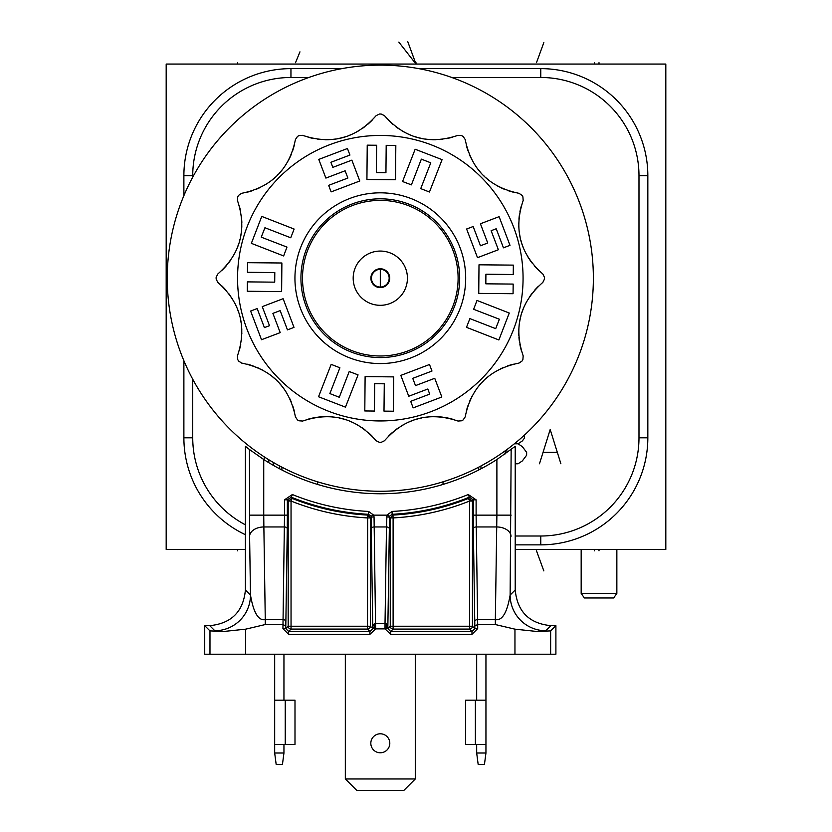 <?xml version="1.0" encoding="UTF-8"?>
<svg xmlns="http://www.w3.org/2000/svg" width="832" height="832" viewBox="0 0 832 832"><rect width="100%" height="100%" fill="white"/><g stroke="black" fill="none" stroke-linecap="round" stroke-linejoin="round"><path stroke-width="1.25" d="M245.409 549.432L166.182 549.432L166.182 64.064L665.818 64.064L665.818 549.432L515.216 549.432M245.409 524.815A98.218 98.218 0 0 1 192.733 437.798L192.733 379.236M192.733 177.154L192.733 175.698A98.218 98.218 0 0 1 290.95 77.48L308.828 77.48M451.797 77.48L540.769 77.48A98.218 98.218 0 0 1 638.986 175.698L638.986 437.798A98.218 98.218 0 0 1 540.769 536.006L515.216 536.006M264.066 459.722A67.382 67.382 0 0 1 264.368 456.945M245.409 534.695A107.068 107.068 0 0 1 183.882 437.798L183.882 360.714M418.756 68.63L540.769 68.63A107.068 107.068 0 0 1 647.837 175.698L647.837 437.798A107.068 107.068 0 0 1 540.769 544.856L515.216 544.856M183.882 195.666L183.882 175.698A107.068 107.068 0 0 1 290.95 68.63L341.869 68.63M616.855 549.432L616.855 593.393L613.662 597.969L584.366 597.969L581.173 593.393L581.173 549.432M616.855 593.393L581.173 593.393M380.12 65.135A213.065 213.065 0 0 1 593.372 278.002A213.065 213.065 0 0 1 380.505 491.254A213.065 213.065 0 0 1 167.253 278.387A213.065 213.065 0 0 1 380.12 65.135M486.824 462.717L479.731 466.638M477.63 467.73L477.069 468.021M466.929 472.857L466.17 473.19M464.828 473.772L463.05 474.542M459.046 476.174L455.021 477.734M297.929 474.687L296.13 473.918M294.819 473.356L294.039 473.013M283.826 468.156L282.942 467.709M281.237 466.825L277.212 464.651M277.129 464.61L274.123 462.914M279.666 468.822L279.666 465.982M204.724 625.664L209.726 625.664L214.802 630.739L224.432 631.405L209.976 630.916L204.724 625.664L204.724 654.212L555.901 654.212L555.901 625.664L550.898 625.664C529.225 623.542 517.327 611.655 515.216 589.982L510.13 595.057A35.693 35.682 -135 0 0 545.823 630.739L550.898 625.664M515.216 589.982L515.216 446.326L496.891 459.514A215.561 215.561 0 0 1 263.734 459.514L263.734 515.143L284.513 515.143L282.932 628.618L285.792 628.628L288.642 631.478L288.642 634.338L369.907 634.338L369.907 631.478L372.757 628.628L375.606 628.867L374.046 516.87L373.682 515.143L368.618 511.441A233.532 233.532 0 0 1 292.375 494.541L291.294 497.182L287.362 499.824L284.513 499.824L292.375 494.541M511.16 449.498L510.13 595.057C507.135 612.706 502.206 620.89 495.342 619.632L495.352 624.551L477.693 624.551L477.682 628.618L471.973 634.338L471.973 631.478L474.833 628.628L477.682 628.628M555.901 625.664L550.638 630.916L536.182 631.405L514.956 629.169L495.342 624.551M536.182 631.405L545.823 630.739M214.802 630.739A35.693 35.682 135 0 0 250.484 595.057C253.49 612.716 258.419 620.901 265.273 619.632L265.273 624.551L245.669 629.169L224.432 631.405M265.273 624.551L282.932 624.551L285.792 625.934L285.875 621.504A2.86 1.872 0.9 0 0 283.015 619.632L265.273 619.632L263.869 526.947A14.279 9.36 179.1 0 0 249.6 536.318L249.454 449.498L245.409 446.326L245.409 589.982C243.298 611.655 231.4 623.542 209.726 625.664M249.454 449.498L263.734 459.514M289.432 473.658L290.233 474.032M291.938 474.802L293.79 475.623M294.913 476.112L298.22 477.506M298.282 477.537L301.309 478.754M301.787 478.941L305.583 480.386M309.525 481.801L313.55 483.153M447.065 483.153L451.1 481.801M452.078 481.458L455.042 480.386M455.083 480.376L458.359 479.128M458.827 478.941L462.405 477.506M465.847 476.06L468.686 474.802M480.958 465.982L480.958 468.822M511.16 515.143L496.891 515.143L495.342 619.632L477.61 619.632L476.112 515.143L496.891 515.143L496.891 459.514M511.025 536.318A14.279 9.36 -179.1 0 0 496.756 526.947L476.195 526.947A2.86 1.872 179.1 0 0 473.346 528.819L473.252 515.143L476.112 515.143L476.112 499.834L473.252 499.824L469.331 497.182L468.25 494.541L476.112 499.834M474.75 621.504L474.833 625.934L477.693 624.551L477.61 619.632A2.86 1.872 -0.9 0 0 474.75 621.504L473.346 528.819M468.25 494.541A233.532 233.532 0 0 1 392.007 511.441L386.942 515.143L386.495 526.947L374.13 526.947A2.86 1.872 179.1 0 0 371.28 528.819L371.186 517.14L374.046 516.87M371.28 528.819L372.757 628.628L370.365 626.236L367.515 626.236L367.515 629.086L291.044 629.086L291.044 501.041A240.063 240.063 0 0 0 367.515 517.92L370.365 517.92L370.365 626.236A2.86 2.85 -45 0 1 367.515 629.086L369.907 631.478L288.642 631.478L291.044 629.086A2.86 2.85 45 0 1 288.184 626.236L367.515 626.236L367.661 515.07A237.214 237.214 0 0 1 292.105 498.389L291.044 501.041L288.184 501.041L292.105 498.389L291.294 497.182A236.392 236.392 0 0 0 368.472 514.29L367.661 515.07L370.365 517.92L371.186 517.14L371.01 516.142L368.472 514.29L368.618 511.441M392.007 511.441L392.153 514.29L389.615 516.142L389.438 517.14L386.578 516.87M474.833 625.934L474.833 628.628L472.441 626.236L469.581 626.236L469.581 501.041L472.441 501.041L472.441 626.236A2.86 2.85 -45 0 1 469.581 629.086L469.581 626.236L393.11 626.236L393.11 629.086A2.86 2.85 45 0 1 390.26 626.236L393.11 626.236L393.11 517.92A240.063 240.063 0 0 0 469.581 501.041L468.52 498.389A237.214 237.214 0 0 1 392.954 515.07L393.11 517.92L390.26 517.92L392.954 515.07L392.153 514.29A236.392 236.392 0 0 0 469.331 497.182L468.52 498.389L472.441 501.041L473.252 499.824L473.252 515.143M284.513 499.834L284.513 515.143L287.362 515.143L287.279 528.819A2.86 1.872 -179.1 0 0 284.419 526.947L263.869 526.947L263.734 515.143L249.454 515.143M374.327 623.626L374.358 628.628L372.757 626.725L374.327 623.626L385.029 623.241L385.008 628.867L387.858 628.628L390.718 631.478L390.718 634.338L385.008 628.867L375.606 628.867L369.907 634.338M386.298 623.626L386.266 628.628L387.858 626.725L387.858 628.628L390.26 626.236L390.25 517.92L389.438 517.14L389.345 528.819A2.86 1.872 -179.1 0 0 386.495 526.947L385.029 623.241L386.298 623.626L387.858 626.725L389.345 528.819M283.951 744.432L283.951 753.002L282.443 764.421L276.172 764.421L274.674 753.002L274.674 654.212M283.951 700.18L283.951 654.212M283.951 753.002L274.674 753.002M274.674 744.432L294.996 744.432L294.996 700.18L274.674 700.18M476.674 700.18L476.674 654.212M485.95 654.212L485.95 753.002L484.442 764.421L478.171 764.421L476.674 753.002L476.674 744.432M485.95 753.002L476.674 753.002M485.95 744.432L465.629 744.432L465.629 700.18L485.95 700.18M345.332 654.212L345.332 778.981L356.762 790.4L403.863 790.4L415.282 778.981L415.282 654.212M415.282 778.981L345.332 778.981M370.822 743.288A9.495 9.495 0 0 0 380.307 752.783A9.495 9.495 0 0 0 389.802 743.288A9.495 9.495 0 0 0 380.307 733.793A9.495 9.495 0 0 0 370.822 743.288M388.232 119.933L388.232 119.933A64.241 64.241 0 0 0 389.886 121.597M372.382 119.933L372.382 119.933A64.241 64.241 0 0 1 370.739 121.597M370.583 121.732A64.241 64.241 0 0 1 367.91 124.176M364.998 126.537A64.241 64.241 0 0 1 362.024 128.679M358.966 130.624A64.241 64.241 0 0 1 355.836 132.382M352.633 133.952A64.241 64.241 0 0 1 349.357 135.335M346.018 136.531A64.241 64.241 0 0 1 342.701 137.519M342.628 137.54A64.241 64.241 0 0 1 339.175 138.362M335.681 138.996A64.241 64.241 0 0 1 332.155 139.433M328.598 139.682A64.241 64.241 0 0 1 325.01 139.724M321.391 139.568A64.241 64.241 0 0 1 317.741 139.204M314.049 138.611A64.241 64.241 0 0 1 310.513 137.842M310.305 137.79A64.241 64.241 0 0 1 308.048 137.176L308.048 137.176M294.32 145.101L294.32 145.101A64.241 64.241 0 0 1 293.904 146.682M293.717 147.358A64.241 64.241 0 0 1 292.562 151.008M291.231 154.502A64.241 64.241 0 0 1 289.723 157.851M289.099 159.099A64.241 64.241 0 0 1 288.049 161.065M286.208 164.154A64.241 64.241 0 0 1 284.222 167.107M282.079 169.946A64.241 64.241 0 0 1 279.781 172.661M278.21 174.356A64.241 64.241 0 0 1 277.347 175.23M274.768 177.674A64.241 64.241 0 0 1 272.064 179.962M269.225 182.104A64.241 64.241 0 0 1 266.271 184.101M259.969 187.606A64.241 64.241 0 0 1 256.62 189.114M253.126 190.445A64.241 64.241 0 0 1 249.475 191.599M248.934 191.755A64.241 64.241 0 0 1 247.218 192.202L247.218 192.202M239.294 205.93L239.294 205.93A64.241 64.241 0 0 1 239.73 207.511M239.907 208.177A64.241 64.241 0 0 1 240.729 211.921M241.322 215.623A64.241 64.241 0 0 1 241.686 219.274M241.769 220.667A64.241 64.241 0 0 1 241.842 222.893M241.8 226.481A64.241 64.241 0 0 1 241.55 230.038M241.114 233.574A64.241 64.241 0 0 1 240.49 237.058M239.97 239.314A64.241 64.241 0 0 1 239.658 240.51M238.649 243.911A64.241 64.241 0 0 1 237.453 247.25M236.07 250.526A64.241 64.241 0 0 1 234.499 253.729M230.797 259.906A64.241 64.241 0 0 1 228.654 262.891M226.294 265.793A64.241 64.241 0 0 1 223.704 268.622M223.309 269.027A64.241 64.241 0 0 1 222.05 270.265L222.05 270.265M222.05 286.114L222.05 286.114A64.241 64.241 0 0 1 223.226 287.269M223.704 287.768A64.241 64.241 0 0 1 226.294 290.597M228.654 293.498A64.241 64.241 0 0 1 230.797 296.473M231.566 297.638A64.241 64.241 0 0 1 232.742 299.53M234.499 302.661A64.241 64.241 0 0 1 236.07 305.864M237.453 309.14A64.241 64.241 0 0 1 238.649 312.478M239.335 314.694A64.241 64.241 0 0 1 239.658 315.879M240.49 319.332A64.241 64.241 0 0 1 241.114 322.826M241.55 326.352A64.241 64.241 0 0 1 241.8 329.909M241.852 332.925A64.241 64.241 0 0 1 241.842 333.497M241.686 337.116A64.241 64.241 0 0 1 241.322 340.766M240.729 344.469A64.241 64.241 0 0 1 239.907 348.202M239.762 348.754A64.241 64.241 0 0 1 239.294 350.459L239.294 350.459M247.218 364.187L247.218 364.187A64.241 64.241 0 0 1 248.81 364.593M249.475 364.78A64.241 64.241 0 0 1 253.126 365.945M256.62 367.276A64.241 64.241 0 0 1 259.969 368.784M261.217 369.408A64.241 64.241 0 0 1 263.182 370.458M266.271 372.289A64.241 64.241 0 0 1 269.235 374.286M272.064 376.428A64.241 64.241 0 0 1 274.778 378.716M276.474 380.297A64.241 64.241 0 0 1 277.347 381.16M279.791 383.729A64.241 64.241 0 0 1 282.079 386.443M284.222 389.272A64.241 64.241 0 0 1 286.218 392.236M289.723 398.538A64.241 64.241 0 0 1 291.231 401.887M292.562 405.382A64.241 64.241 0 0 1 293.717 409.032M293.873 409.573A64.241 64.241 0 0 1 294.32 411.289L294.32 411.289M308.048 419.214L308.048 419.214A64.241 64.241 0 0 1 310.305 418.6M310.502 418.548A64.241 64.241 0 0 1 314.049 417.778M317.741 417.186A64.241 64.241 0 0 1 321.391 416.822M325.01 416.666A64.241 64.241 0 0 1 328.598 416.707M332.155 416.946A64.241 64.241 0 0 1 335.681 417.383M339.175 418.018A64.241 64.241 0 0 1 342.628 418.839M342.69 418.86A64.241 64.241 0 0 1 346.018 419.858M349.357 421.054A64.241 64.241 0 0 1 352.633 422.438M355.836 424.008A64.241 64.241 0 0 1 358.966 425.755M362.024 427.7A64.241 64.241 0 0 1 364.998 429.853M367.91 432.203A64.241 64.241 0 0 1 370.594 434.658M370.739 434.793A64.241 64.241 0 0 1 372.382 436.457L372.382 436.457M388.232 436.457L388.232 436.457A64.241 64.241 0 0 1 389.886 434.793M390.031 434.647A64.241 64.241 0 0 1 392.714 432.203M395.616 429.853A64.241 64.241 0 0 1 398.601 427.7M401.658 425.755A64.241 64.241 0 0 1 404.789 424.008M407.992 422.438A64.241 64.241 0 0 1 411.258 421.054M414.606 419.858A64.241 64.241 0 0 1 417.924 418.86M417.997 418.839A64.241 64.241 0 0 1 421.45 418.018M424.934 417.383A64.241 64.241 0 0 1 428.459 416.946M432.026 416.707A64.241 64.241 0 0 1 435.604 416.666M439.234 416.822A64.241 64.241 0 0 1 442.884 417.186M446.576 417.778A64.241 64.241 0 0 1 450.112 418.548M450.32 418.6A64.241 64.241 0 0 1 452.577 419.214L452.577 419.214M466.305 411.289L466.305 411.289A64.241 64.241 0 0 1 466.71 409.698M466.898 409.032A64.241 64.241 0 0 1 468.062 405.382M469.394 401.877A64.241 64.241 0 0 1 470.902 398.538M471.526 397.29A64.241 64.241 0 0 1 472.576 395.325M474.406 392.236A64.241 64.241 0 0 1 476.403 389.272M478.546 386.433A64.241 64.241 0 0 1 480.834 383.729M482.414 382.034A64.241 64.241 0 0 1 483.278 381.15M485.846 378.716A64.241 64.241 0 0 1 488.561 376.428M491.4 374.275A64.241 64.241 0 0 1 494.354 372.289M500.656 368.784A64.241 64.241 0 0 1 504.005 367.276M507.499 365.945A64.241 64.241 0 0 1 511.15 364.78M511.69 364.634A64.241 64.241 0 0 1 513.406 364.187L513.406 364.187M521.331 350.459L521.331 350.459A64.241 64.241 0 0 1 520.894 348.878M520.718 348.202A64.241 64.241 0 0 1 519.896 344.469M519.303 340.766A64.241 64.241 0 0 1 518.939 337.116M518.856 335.722A64.241 64.241 0 0 1 518.783 333.497M518.825 329.909A64.241 64.241 0 0 1 519.064 326.352M519.511 322.816A64.241 64.241 0 0 1 520.135 319.332M520.655 317.075A64.241 64.241 0 0 1 520.957 315.879M521.976 312.478A64.241 64.241 0 0 1 523.172 309.14M524.555 305.864A64.241 64.241 0 0 1 526.126 302.661M529.828 296.473A64.241 64.241 0 0 1 531.97 293.498M534.331 290.586A64.241 64.241 0 0 1 536.921 287.768M537.306 287.362A64.241 64.241 0 0 1 538.574 286.114L538.574 286.114M538.574 270.265L538.574 270.265A64.241 64.241 0 0 1 537.399 269.121M536.91 268.622A64.241 64.241 0 0 1 534.331 265.793M531.97 262.891A64.241 64.241 0 0 1 529.828 259.906M529.058 258.742A64.241 64.241 0 0 1 527.883 256.849M526.126 253.718A64.241 64.241 0 0 1 524.555 250.515M523.172 247.239A64.241 64.241 0 0 1 521.976 243.901M521.29 241.696A64.241 64.241 0 0 1 520.957 240.5M520.135 237.058A64.241 64.241 0 0 1 519.501 233.563M519.064 230.038A64.241 64.241 0 0 1 518.825 226.481M518.773 223.454A64.241 64.241 0 0 1 518.783 222.882M518.939 219.263A64.241 64.241 0 0 1 519.303 215.613M519.896 211.921A64.241 64.241 0 0 1 520.718 208.177M520.863 207.636A64.241 64.241 0 0 1 521.331 205.93L521.331 205.93M513.406 192.202L513.406 192.202A64.241 64.241 0 0 1 511.815 191.786M511.15 191.599A64.241 64.241 0 0 1 507.499 190.445M503.994 189.103A64.241 64.241 0 0 1 500.656 187.606M499.408 186.982A64.241 64.241 0 0 1 497.442 185.931M494.354 184.09A64.241 64.241 0 0 1 491.39 182.104M488.55 179.962A64.241 64.241 0 0 1 485.846 177.663M484.151 176.093A64.241 64.241 0 0 1 483.267 175.23M480.834 172.65A64.241 64.241 0 0 1 478.546 169.946M476.403 167.107A64.241 64.241 0 0 1 474.406 164.154M470.902 157.851A64.241 64.241 0 0 1 469.394 154.502M468.062 151.008A64.241 64.241 0 0 1 466.898 147.358M466.752 146.817A64.241 64.241 0 0 1 466.305 145.101L466.305 145.101M452.577 137.176L452.577 137.176A64.241 64.241 0 0 1 450.32 137.79M450.122 137.831A64.241 64.241 0 0 1 446.576 138.611M442.884 139.204A64.241 64.241 0 0 1 439.234 139.568M435.604 139.724A64.241 64.241 0 0 1 432.026 139.682M428.459 139.433A64.241 64.241 0 0 1 424.934 138.996M421.45 138.362A64.241 64.241 0 0 1 417.997 137.54M417.934 137.53A64.241 64.241 0 0 1 414.606 136.531M411.258 135.335A64.241 64.241 0 0 1 407.992 133.952M404.789 132.382A64.241 64.241 0 0 1 401.658 130.624M398.601 128.679A64.241 64.241 0 0 1 395.616 126.537M392.714 124.176A64.241 64.241 0 0 1 390.021 121.732M457.995 135.335C429.135 145.007 404.622 138.434 384.467 115.638L381.15 114.026A164.164 164.164 0 0 0 380.307 114.026A164.164 164.164 0 0 0 379.475 114.026L376.158 115.638C355.992 138.434 331.49 145.007 302.63 135.335L298.948 135.606A164.164 164.164 0 0 0 297.502 136.438L295.433 139.495C289.37 169.322 271.43 187.262 241.613 193.315L238.555 195.385A164.164 164.164 0 0 0 237.723 196.83L237.453 200.512C247.125 229.372 240.552 253.885 217.755 274.04L216.143 277.358A164.164 164.164 0 0 0 216.143 279.032L217.755 282.35C240.552 302.515 247.125 327.018 237.453 355.867L237.723 359.549A164.164 164.164 0 0 0 238.555 361.005L241.613 363.074C271.44 369.127 289.38 387.067 295.433 416.894L297.502 419.952A164.164 164.164 0 0 0 298.948 420.784L302.63 421.054C331.49 411.382 355.992 417.945 376.158 440.752L379.475 442.364A164.164 164.164 0 0 0 380.307 442.364A164.164 164.164 0 0 0 381.15 442.364L384.467 440.752C404.622 417.945 429.135 411.382 457.995 421.054L461.666 420.784A164.164 164.164 0 0 0 463.122 419.952L465.192 416.894C471.245 387.067 489.185 369.127 519.012 363.074L522.07 361.005A164.164 164.164 0 0 0 522.902 359.549L523.172 355.867C513.5 327.007 520.073 302.505 542.87 282.35L544.482 279.032A164.164 164.164 0 0 0 544.482 277.358L542.87 274.04C520.073 253.874 513.5 229.372 523.172 200.512L522.902 196.83A164.164 164.164 0 0 0 522.07 195.385L519.012 193.315C489.185 187.252 471.245 169.312 465.192 139.495L463.122 136.438A164.164 164.164 0 0 0 461.666 135.606L457.995 135.335M380.307 135.439A142.75 142.75 0 0 1 523.068 278.19A142.75 142.75 0 0 1 380.307 420.95A142.75 142.75 0 0 1 237.557 278.19A142.75 142.75 0 0 1 380.307 135.439M380.307 192.826A85.363 85.363 0 0 1 465.681 278.19A85.363 85.363 0 0 1 380.307 363.563A85.363 85.363 0 0 1 294.944 278.19A85.363 85.363 0 0 1 380.307 192.826M325.884 178.09L345.124 170.778L347.88 178.038L328.64 185.349L331.126 191.89L359.788 181.002L351.863 160.139L332.821 167.378L330.886 162.292L349.939 155.054L347.454 148.512L318.781 159.401L325.884 178.09M366.922 179.504L395.512 179.764L395.824 145.434L386.194 145.34L385.944 172.682L376.345 172.588L376.626 145.257L367.234 145.163L366.922 179.504M402.563 181.522L411.414 184.86L421.346 159.13L430.768 162.812L420.732 188.614L429.447 192.015L442.083 159.64L415.158 149.24L402.563 181.522M480.418 223.766L487.729 243.006L480.47 245.762L473.158 226.522L466.617 229.008L477.506 257.67L498.368 249.746L491.13 230.703L496.215 228.769L503.454 247.822L509.995 245.336L499.106 216.663L480.418 223.766M479.003 264.805L478.743 293.394L513.074 293.706L513.167 284.076L485.826 283.826L485.909 274.227L513.25 274.508L513.334 265.117L479.003 264.805M476.986 300.446L473.647 309.296L499.377 319.228L495.695 328.65L469.893 318.614L466.492 327.33L498.867 339.966L509.267 313.04L476.986 300.446M434.741 378.3L415.501 385.611L412.745 378.352L431.985 371.041L429.499 364.499L400.826 375.388L408.751 396.25L427.804 389.012L429.728 394.098L410.686 401.336L413.171 407.878L441.834 396.989L434.741 378.3M393.702 376.886L365.113 376.615L364.801 410.956L374.431 411.05L374.681 383.708L384.28 383.791L383.999 411.133L393.38 411.216L393.702 376.886M358.062 374.868L349.211 371.53L339.279 397.259L329.857 393.578L339.893 367.775L331.178 364.374L318.531 396.75L345.457 407.15L358.062 374.868M280.207 332.623L272.896 313.383L280.155 310.627L287.466 329.867L294.008 327.382L283.119 298.709L262.257 306.634L269.495 325.686L264.41 327.61L257.171 308.568L250.63 311.054L261.518 339.716L280.207 332.623M281.622 291.585L281.882 262.995L247.551 262.683L247.458 272.314L274.799 272.563L274.706 282.162L247.374 281.882L247.281 291.262L281.622 291.585M283.639 255.944L286.978 247.094L261.248 237.162L264.93 227.739L290.732 237.775L294.133 229.06L261.758 216.414L251.358 243.339L283.639 255.944M380.307 357.562A79.373 79.373 0 0 0 459.68 278.19A79.373 79.373 0 0 0 380.307 198.817A79.373 79.373 0 0 0 300.934 278.19A79.373 79.373 0 0 0 380.307 357.562M380.307 200.387A77.802 77.802 0 0 1 458.11 278.19A77.802 77.802 0 0 1 380.307 355.992A77.802 77.802 0 0 1 302.505 278.19A77.802 77.802 0 0 1 380.307 200.387M380.307 251.066A27.123 27.123 0 0 0 353.184 278.19A27.123 27.123 0 0 0 380.307 305.313A27.123 27.123 0 0 0 407.43 278.19A27.123 27.123 0 0 0 380.307 251.066M380.307 287.612A9.422 9.422 0 0 0 389.73 278.19A9.422 9.422 0 0 0 380.307 268.767A9.422 9.422 0 0 0 370.885 278.19A9.422 9.422 0 0 0 380.307 287.612M371.457 278.19A8.85 8.85 0 0 1 380.307 269.339A8.85 8.85 0 0 1 389.158 278.19A8.85 8.85 0 0 1 380.307 287.04A8.85 8.85 0 0 1 371.457 278.19M273.25 465.286A57.959 57.959 0 0 1 273.322 462.446M268.746 462.634A62.525 62.525 0 0 1 268.934 459.826M237.557 62.702L237.557 64.064L237.557 62.702M594.443 62.702L594.443 64.064L594.443 62.702M599.009 62.702L599.009 64.064L599.009 62.702M295.516 62.702L299.957 51.854M398.83 42.089L416 64.064L416 62.681M407.742 41.6L416 64.064M536.484 62.681L543.837 42.578M599.009 549.432L599.009 550.805M543.837 570.908L536.484 550.805M237.557 549.432L237.557 550.826L237.557 549.432M594.443 549.432L594.443 550.826M515.216 463.778L518.066 463.778L522.35 460.918L526.635 455.208L526.635 452.358L522.35 446.649L518.066 443.789L514.374 443.789M507.822 448.885L505.222 452.358L505.222 453.877M524.42 435.126L524.493 438.079L522.35 440.939L518.066 443.789M560.893 463.778L550.191 429.51L539.479 463.778M543.764 452.358L556.618 452.358M192.733 437.798L183.882 437.798M540.769 536.006L540.769 544.856M638.986 437.798L647.837 437.798M638.986 175.698L647.837 175.698M540.769 77.48L540.769 68.63M290.95 77.48L290.95 68.63M192.733 175.698L183.882 175.698M514.956 654.212L514.956 629.169M550.638 630.916L550.638 654.212M209.976 654.212L209.976 630.916M245.669 629.169L245.669 654.212M249.6 536.318L250.484 595.057L245.409 589.982M478.702 467.178L478.702 469.986M443.019 484.432L443.019 481.822M317.606 481.822L317.606 484.432M281.923 469.986L281.923 467.178M371.01 516.142L373.682 515.143L386.942 515.143L389.615 516.142M285.792 625.934L285.792 628.628L288.184 626.236L288.184 501.041L287.362 499.824L287.362 515.143M469.581 629.086L471.973 631.478L390.718 631.478L393.11 629.086L469.581 629.086M471.973 634.338L390.718 634.338M282.932 628.618L288.642 634.338M285.875 621.504L287.279 528.819M285.241 700.18L285.241 744.432M475.384 744.432L475.384 700.18M380.307 269.339L380.307 287.04L380.307 269.339"/></g></svg>
